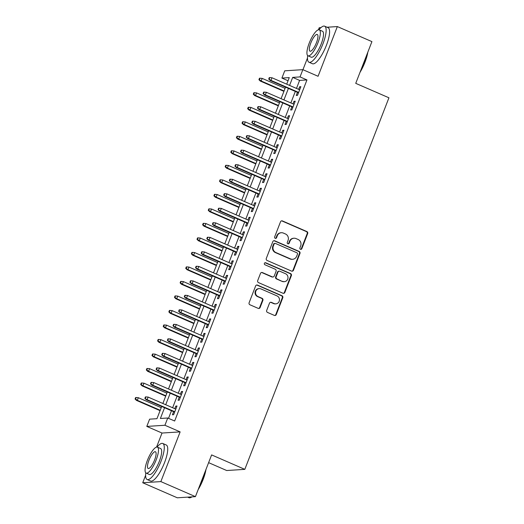 <?xml version="1.0" encoding="UTF-8"?>
<svg xmlns="http://www.w3.org/2000/svg" width="524" height="524" viewBox="0 0 524 524"><rect width="100%" height="100%" fill="white"/><g stroke="black" fill="none" stroke-linecap="round" stroke-linejoin="round"><path stroke-width="0.79" d="M300.468 249.293A1.081 1.028 86.3 0 0 301.811 248.71L307.68 233.573A1.546 1.467 86.3 0 0 306.874 231.556L282.436 220.925A1.546 1.467 86.3 0 0 280.53 221.757L274.655 236.894A1.081 1.028 86.3 0 0 275.676 238.387A1.081 1.028 86.3 0 0 276.554 237.719L277.314 235.761A4.939 4.69 86.3 0 1 283.432 233.095L285.469 233.979A4.939 4.69 86.3 0 1 288.043 240.431L287.283 242.389A1.081 1.028 86.3 0 0 288.298 243.883A1.081 1.028 86.3 0 0 289.183 243.215L289.942 241.256A4.939 4.69 86.3 0 1 296.053 238.59L298.091 239.475A4.939 4.69 86.3 0 1 300.665 245.926L299.905 247.885A1.081 1.028 86.3 0 0 300.468 249.293M300.678 249.358A1.081 1.028 86.3 0 0 301.32 248.743L307.188 233.606A1.546 1.467 86.3 0 0 306.383 231.588L281.945 220.958A1.546 1.467 86.3 0 0 281.545 220.846M275.428 238.368A1.081 1.028 86.3 0 0 276.069 237.752L276.829 235.793L277.314 235.761M288.056 243.863A1.081 1.028 86.3 0 0 288.691 243.247L289.451 241.289L289.942 241.256M266.696 310.404A1.546 1.467 86.3 0 0 267.495 312.415L274.353 315.402A1.546 1.467 86.3 0 0 276.266 314.564L282.783 297.756A1.546 1.467 86.3 0 0 281.978 295.739L257.546 285.108A1.546 1.467 86.3 0 0 255.633 285.94L249.11 302.754A1.546 1.467 86.3 0 0 249.915 304.765L258.201 308.367A1.546 1.467 86.3 0 0 260.107 307.536L262.897 300.344A1.546 1.467 86.3 0 0 262.092 298.326L257.985 296.538A4.127 3.917 86.3 0 1 259.203 288.613A4.127 3.917 86.3 0 1 260.945 288.914L277.032 295.916A4.127 3.917 86.3 0 1 275.814 303.848A4.127 3.917 86.3 0 1 274.078 303.54L271.393 302.374A1.546 1.467 86.3 0 0 269.487 303.206L266.696 310.404M195.432 496.641L177.309 497.8L142.731 482.755L160.855 481.595L195.432 496.641L211.617 454.911L244.813 469.36L388.932 97.792L355.737 83.349L371.922 41.619L337.345 26.573L318.068 76.281L302.852 69.659L300.036 76.917L306.953 79.93L174.656 421.014L167.739 418.001L164.922 425.259L146.799 426.418L149.615 419.161L156.958 418.696L161.7 406.48M160.855 481.595L180.138 431.881L164.922 425.259M291.541 271.091A1.546 1.467 86.3 0 0 293.453 270.26L299.97 253.446A1.546 1.467 86.3 0 0 299.165 251.435L274.727 240.798A1.546 1.467 86.3 0 0 272.821 241.63L266.297 258.443A1.546 1.467 86.3 0 0 267.102 260.461L291.541 271.091M291.377 275.604L284.859 292.412A1.546 1.467 86.3 0 1 282.947 293.243L258.509 282.613A1.546 1.467 86.3 0 1 257.703 280.595L260.493 273.404A1.546 1.467 86.3 0 1 262.406 272.572L272.316 276.882A1.546 1.467 86.3 0 0 274.229 276.05L276.076 271.275A1.546 1.467 86.3 0 0 275.27 269.257L264.954 264.771A1.081 1.028 86.3 0 1 265.275 262.694A1.081 1.028 86.3 0 1 265.727 262.773L290.571 273.587A1.546 1.467 86.3 0 1 291.377 275.604L290.886 275.631L284.368 292.444L284.859 292.412M337.345 26.573L327.022 27.228M320.957 27.621L319.221 27.733L318.415 29.809M297.475 92.355L296.263 95.473L297.488 95.394L300.868 86.689L299.643 86.768L298.634 89.362M291.848 106.863L290.637 109.988L291.861 109.909L295.235 101.204L294.01 101.276L293.008 103.876M286.215 121.378L285.004 124.502L286.228 124.424L289.608 115.712L288.383 115.791L287.375 118.391M280.589 135.893L279.377 139.017L280.602 138.939L283.975 130.227L282.75 130.306L281.748 132.906M274.956 150.408L273.744 153.532L274.969 153.453L278.349 144.742L277.124 144.821L276.115 147.421M269.329 164.922L268.118 168.047L269.343 167.968L272.716 159.257L271.491 159.335L270.489 161.936M263.696 179.437L262.485 182.562L263.71 182.483L267.089 173.772L265.865 173.85L264.856 176.45M258.07 193.952L256.858 197.076L258.083 196.998L261.456 188.286L260.232 188.365L259.229 190.965M252.437 208.467L251.225 211.585L252.45 211.513L255.83 202.801L254.605 202.88L253.596 205.48M246.811 222.982L245.599 226.099L246.824 226.021L250.197 217.316L248.972 217.394L247.97 219.995M241.178 237.496L239.966 240.614L241.191 240.536L244.57 231.831L243.346 231.909L242.337 234.503M235.551 252.011L234.339 255.129L235.564 255.05L238.937 246.346L237.713 246.424L236.71 249.018M229.918 266.526L228.706 269.644L229.931 269.565L233.311 260.86L232.086 260.939L231.077 263.533M224.292 281.041L223.08 284.159L224.305 284.08L227.678 275.375L226.453 275.454L225.451 278.048M218.659 295.549L217.447 298.673L218.672 298.595L222.052 289.89L220.827 289.962L219.818 292.562M213.032 310.064L211.82 313.188L213.045 313.11L216.419 304.398L215.194 304.477L214.192 307.077M207.399 324.579L206.187 327.703L207.412 327.624L210.792 318.913L209.567 318.992L208.559 321.592M201.773 339.094L200.561 342.218L201.786 342.139L205.159 333.428L203.934 333.506L202.932 336.107M196.14 353.608L194.928 356.733L196.153 356.654L199.533 347.943L198.308 348.021L197.299 350.621M190.513 368.123L189.302 371.247L190.526 371.169L193.9 362.457L192.675 362.536L191.673 365.136M184.88 382.638L183.669 385.762L184.893 385.684L188.273 376.972L187.048 377.051L186.04 379.651M179.254 397.153L178.042 400.271L179.267 400.198L182.64 391.487L181.415 391.566L180.413 394.166M306.953 79.93L299.604 80.395L296.486 88.432M295.326 91.418L290.859 102.946M289.7 105.933L285.226 117.461M284.067 120.448L279.6 131.969M278.441 134.963L273.967 146.484M272.808 149.478L268.34 160.999M267.181 163.992L262.707 175.514M261.548 178.507L257.081 190.029M255.922 193.015L251.448 204.543M250.289 207.53L245.822 219.058M244.662 222.045L240.189 233.573M239.029 236.56L234.562 248.088M233.403 251.075L228.929 262.603M227.77 265.589L223.303 277.117M222.143 280.104L217.67 291.632M216.51 294.619L212.043 306.14M210.884 309.134L206.41 320.655M205.251 323.649L200.784 335.17M199.624 338.163L195.151 349.685M193.991 352.678L189.524 364.2M188.365 367.193L183.891 378.714M182.732 381.701L178.265 393.229M177.105 396.216L172.632 407.744M171.472 410.731L168.525 418.349M173.621 411.668L172.409 414.785L173.634 414.707L177.014 406.002L175.789 406.08L174.78 408.681M208.618 462.653L226.689 470.519L244.813 469.36M180.138 431.881L162.014 433.04L156.558 447.096M145.633 475.261L142.731 482.755M162.014 433.04L146.799 426.418M288.043 80.748L281.912 78.076L284.728 70.819L302.852 69.659M307.49 57.981L302.944 69.699M164.562 407.724L160.39 418.473L167.739 418.001M300.036 76.917L292.687 77.388L289.576 85.419M288.416 88.412L283.942 99.933M282.783 102.92L278.316 114.448M277.157 117.435L272.683 128.963M271.524 131.95L267.057 143.478M265.897 146.465L261.424 157.993M260.264 160.979L255.797 172.507M254.638 175.494L250.164 187.022M249.005 190.009L244.538 201.537M243.378 204.524L238.905 216.052M237.745 219.039L233.278 230.56M232.119 233.553L227.645 245.075M226.486 248.068L222.019 259.59M220.859 262.583L216.386 274.104M215.226 277.098L210.759 288.619M209.6 291.606L205.126 303.134M203.967 306.121L199.5 317.649M198.341 320.636L193.867 332.164M192.708 335.15L188.24 346.678M187.081 349.665L182.607 361.193M181.448 364.18L176.981 375.708M175.822 378.695L171.348 390.223M170.189 393.21L165.722 404.738M286.713 84.174L289.261 77.611L281.912 78.076M162.859 403.487L167.326 391.965M168.486 388.978L172.959 377.45M174.119 374.464L178.586 362.936M179.745 359.949L184.219 348.421M185.378 345.434L189.845 333.906M191.005 330.919L195.478 319.391M196.638 316.404L201.105 304.876M202.264 301.889L206.738 290.362M207.897 287.375L212.364 275.847M213.523 272.86L217.997 261.338M219.156 258.345L223.624 246.824M224.783 243.83L229.257 232.309M230.416 229.316L234.883 217.794M236.042 214.801L240.516 203.279M241.675 200.292L246.142 188.764M247.302 185.778L251.775 174.25M252.935 171.263L257.402 159.735M258.561 156.748L263.035 145.22M264.194 142.233L268.661 130.705M269.821 127.718L274.294 116.19M275.454 113.204L279.921 101.676M281.08 98.689L285.554 87.161M299.604 80.395L292.687 77.388M299.643 86.768L300.665 87.207M294.01 101.276L295.032 101.722M288.383 115.791L289.405 116.236M282.75 130.306L283.772 130.751M277.124 144.821L278.146 145.266M271.491 159.335L272.513 159.781M265.865 173.85L266.886 174.296M260.232 188.365L261.253 188.81M254.605 202.88L255.627 203.325M248.972 217.394L249.994 217.84M243.346 231.909L244.367 232.355M237.713 246.424L238.734 246.869M232.086 260.939L233.108 261.378M226.453 275.454L227.475 275.893M220.827 289.962L221.849 290.407M215.194 304.477L216.216 304.922M209.567 318.992L210.589 319.437M203.934 333.506L204.956 333.952M198.308 348.021L199.33 348.467M192.675 362.536L193.697 362.981M187.048 377.051L188.07 377.496M181.415 391.566L182.437 392.011M175.789 406.08L176.811 406.526M293.971 238.224L293.479 238.256A4.939 4.69 86.3 0 0 289.451 241.289M281.349 232.728L280.857 232.761A4.939 4.69 86.3 0 0 276.829 235.793M291.947 271.203A1.546 1.467 86.3 0 0 292.962 270.292L299.479 253.478A1.546 1.467 86.3 0 0 298.673 251.461L274.242 240.83A1.546 1.467 86.3 0 0 273.836 240.719M297.462 254.186A1.081 1.028 86.3 0 0 296.898 252.778L275.447 243.444A1.081 1.028 86.3 0 0 274.111 244.027L273.312 246.09A4.939 4.69 86.3 0 0 275.886 252.542L290.551 258.922A4.939 4.69 86.3 0 0 296.663 256.256L297.462 254.186M274.995 243.365L274.504 243.391A1.081 1.028 86.3 0 0 273.62 244.06L274.111 244.027M292.634 259.288L292.143 259.321A4.939 4.69 86.3 0 1 290.06 258.954L275.395 252.575A4.939 4.69 86.3 0 1 272.821 246.123L273.62 244.06M283.353 293.355A1.546 1.467 86.3 0 0 284.368 292.444M272.965 276.993L272.48 277.026A1.546 1.467 86.3 0 1 271.825 276.914L261.915 272.598A1.546 1.467 86.3 0 0 261.509 272.493M290.886 275.631A1.546 1.467 86.3 0 0 290.08 273.62L265.236 262.806A1.081 1.028 86.3 0 0 265.033 262.74M282.6 281.355A4.127 3.917 86.3 0 0 287.951 278.231A4.127 3.917 86.3 0 0 285.554 273.738L279.888 271.268A1.546 1.467 86.3 0 0 277.975 272.1L276.128 276.875A1.546 1.467 86.3 0 0 276.934 278.892L282.108 281.388A4.127 3.917 86.3 0 0 283.851 281.696L284.342 281.663M279.24 271.15L278.748 271.183A1.546 1.467 86.3 0 0 277.491 272.133L277.975 272.1M282.108 281.388L276.443 278.919A1.546 1.467 86.3 0 1 275.637 276.908L277.491 272.133M275.814 303.848L275.329 303.881A4.127 3.917 86.3 0 1 273.587 303.573L270.901 302.407A1.546 1.467 86.3 0 0 270.502 302.296M259.203 288.613L258.712 288.639A4.127 3.917 86.3 0 0 257.5 296.571L257.985 296.538M258.601 308.479A1.546 1.467 86.3 0 0 259.616 307.568L262.413 300.37A1.546 1.467 86.3 0 0 261.607 298.359L257.5 296.571M274.759 315.507A1.546 1.467 86.3 0 0 275.775 314.597L282.298 297.789A1.546 1.467 86.3 0 0 281.493 295.772L257.055 285.135A1.546 1.467 86.3 0 0 256.649 285.03M259.976 78.207L259.485 78.24L258.922 79.687L259.413 79.655L259.976 78.207L262.19 78.397L261.181 81.01L260.297 81.063L283.929 91.346M259.413 79.655L261.181 81.01L284.074 90.973M262.19 78.397L285.089 88.36M260.297 81.063L258.922 79.687M269.205 79.032L269.768 77.578L269.277 77.611L268.72 79.059L270.974 80.382L271.989 77.768L299.656 89.807M298.641 92.421L270.974 80.382L270.096 80.434L298.497 92.794M268.72 79.059L270.096 80.434M271.989 77.768L269.768 77.578M367.822 52.197A19.172 5.384 113.5 0 1 364.979 62.186A19.172 5.384 113.5 0 1 360.021 72.319M360.715 70.511A19.643 5.515 -66.5 0 0 364.711 61.996A19.643 5.515 -66.5 0 0 367.285 53.579M307.673 55.59A19.643 5.515 -66.5 0 0 308.977 62.225A19.643 5.515 -66.5 0 0 322.941 43.82A19.643 5.515 -66.5 0 0 324.657 26.2A19.643 5.515 -66.5 0 0 318.906 29.77M308.977 62.225L312.435 63.732A19.643 5.515 -66.5 0 0 326.4 45.326A19.643 5.515 -66.5 0 0 328.116 27.706L324.657 26.2M319.28 29.861L322.463 31.244A14.141 3.969 113.5 0 1 321.225 43.931A14.141 3.969 113.5 0 1 311.171 57.181L307.994 55.799A14.141 3.969 -66.5 0 0 318.042 42.549A14.141 3.969 -66.5 0 0 319.28 29.861A14.141 3.969 -66.5 0 0 309.226 43.112A14.141 3.969 -66.5 0 0 307.994 55.799M310.798 43.014A9.118 2.561 -66.5 0 0 309.998 51.188A9.118 2.561 -66.5 0 0 316.476 42.647A9.118 2.561 -66.5 0 0 317.275 34.473A9.118 2.561 -66.5 0 0 310.798 43.014M205.965 469.484A19.172 5.384 113.5 0 1 203.122 479.473A19.172 5.384 113.5 0 1 198.164 489.599M198.865 487.798A19.643 5.515 -66.5 0 0 202.853 479.283A19.643 5.515 -66.5 0 0 205.434 470.86M145.816 472.877A19.643 5.515 -66.5 0 0 147.126 479.512A19.643 5.515 -66.5 0 0 161.084 461.107A19.643 5.515 -66.5 0 0 162.8 443.487A19.643 5.515 -66.5 0 0 157.056 447.051M147.126 479.512L150.578 481.019A19.643 5.515 -66.5 0 0 164.543 462.613A19.643 5.515 -66.5 0 0 166.259 444.994L162.8 443.487M157.423 447.142L160.606 448.531A14.141 3.969 113.5 0 1 159.368 461.218A14.141 3.969 113.5 0 1 149.32 474.469L146.137 473.087A14.141 3.969 -66.5 0 0 156.191 459.83A14.141 3.969 -66.5 0 0 157.423 447.142A14.141 3.969 -66.5 0 0 147.375 460.399A14.141 3.969 -66.5 0 0 146.137 473.087M148.94 460.295A9.118 2.561 -66.5 0 0 148.141 468.476A9.118 2.561 -66.5 0 0 154.619 459.934A9.118 2.561 -66.5 0 0 155.418 451.754A9.118 2.561 -66.5 0 0 148.94 460.295M187.631 497.138L188.895 497.689A19.643 5.515 -66.5 0 0 190.716 497.545A19.643 5.515 -66.5 0 0 191.85 496.87M192.066 496.857A19.172 5.384 113.5 0 1 191.273 497.296L190.716 497.545M254.343 92.722L253.852 92.748L253.288 94.202L253.78 94.169L254.343 92.722L256.563 92.912L255.548 95.519L254.671 95.578L278.303 105.861M253.78 94.169L255.548 95.519L278.447 105.488M256.563 92.912L279.462 102.874M254.671 95.578L253.288 94.202M248.717 107.237L248.225 107.263L247.662 108.717L248.153 108.684L248.717 107.237L250.931 107.427L249.922 110.033L249.038 110.092L272.67 120.376M248.153 108.684L249.922 110.033L272.814 120.003M250.931 107.427L273.829 117.389M249.038 110.092L247.662 108.717M243.084 121.751L242.592 121.778L242.029 123.232L242.52 123.199L243.084 121.751L245.304 121.935L244.289 124.548L243.411 124.607L267.043 134.891M242.52 123.199L244.289 124.548L267.188 134.517M245.304 121.935L268.203 131.904M243.411 124.607L242.029 123.232M237.457 136.26L236.966 136.292L236.403 137.747L236.894 137.714L237.457 136.26L239.671 136.45L238.662 139.063L237.778 139.122L261.411 149.405M236.894 137.714L238.662 139.063L261.555 149.026M239.671 136.45L262.57 146.419M237.778 139.122L236.403 137.747M263.579 93.547L264.142 92.093L263.651 92.126L263.087 93.573L265.347 94.896L266.362 92.283L294.029 104.322M293.014 106.935L265.347 94.896L264.463 94.949L292.87 107.309M263.087 93.573L264.463 94.949M266.362 92.283L264.142 92.093M257.946 108.062L258.509 106.608L258.018 106.641L257.461 108.088L259.714 109.411L260.729 106.798L288.397 118.837M287.381 121.45L259.714 109.411L258.836 109.464L287.237 121.823M257.461 108.088L258.836 109.464M260.729 106.798L258.509 106.608M252.319 122.57L252.882 121.123L252.391 121.155L251.828 122.603L254.088 123.926L255.103 121.313L282.77 133.351M281.755 135.965L254.088 123.926L253.203 123.978L281.611 136.338M251.828 122.603L253.203 123.978M255.103 121.313L252.882 121.123M246.686 137.085L247.249 135.637L246.758 135.67L246.201 137.118L248.455 138.441L249.47 135.827L277.137 147.866M276.122 150.48L248.455 138.441L247.577 138.493L275.978 150.853M246.201 137.118L247.577 138.493M249.47 135.827L247.249 135.637M231.824 150.774L231.333 150.807L230.77 152.261L231.261 152.229L231.824 150.774L234.045 150.964L233.029 153.578L232.152 153.637L255.784 163.92M231.261 152.229L233.029 153.578L255.928 163.54M234.045 150.964L256.943 160.934M232.152 153.637L230.77 152.261M241.06 151.6L241.623 150.152L241.132 150.178L240.568 151.632L242.828 152.949L243.843 150.342L271.511 162.381M270.495 164.995L242.828 152.949L241.944 153.008L270.351 165.368M240.568 151.632L241.944 153.008M243.843 150.342L241.623 150.152M226.198 165.289L225.706 165.322L225.143 166.776L225.634 166.743L226.198 165.289L228.412 165.479L227.403 168.093L226.519 168.152L250.151 178.435M225.634 166.743L227.403 168.093L250.295 178.055M228.412 165.479L251.31 175.442M226.519 168.152L225.143 166.776M235.427 166.115L235.99 164.667L235.499 164.693L234.942 166.147L237.195 167.464L238.21 164.857L265.878 176.896M264.862 179.509L237.195 167.464L236.317 167.523L264.718 179.883M234.942 166.147L236.317 167.523M238.21 164.857L235.99 164.667M220.565 179.804L220.073 179.837L219.51 181.291L220.001 181.258L220.565 179.804L222.785 179.994L221.77 182.607L220.892 182.666L244.525 192.95M220.001 181.258L221.77 182.607L244.669 192.57M222.785 179.994L245.684 189.957M220.892 182.666L219.51 181.291M229.8 180.629L230.363 179.182L229.872 179.208L229.309 180.662L231.569 181.979L232.584 179.365L260.251 191.411M259.236 194.018L231.569 181.979L230.684 182.038L259.092 194.397M229.309 180.662L230.684 182.038M232.584 179.365L230.363 179.182M214.938 194.319L214.447 194.352L213.884 195.806L214.375 195.773L214.938 194.319L217.152 194.509L216.143 197.122L215.259 197.181L238.892 207.465M214.375 195.773L216.143 197.122L239.036 207.085M217.152 194.509L240.051 204.471M215.259 197.181L213.884 195.806M224.167 195.144L224.731 193.69L224.239 193.723L223.683 195.177L225.936 196.493L226.951 193.88L254.618 205.919M253.603 208.532L225.936 196.493L225.058 196.552L253.459 208.912M223.683 195.177L225.058 196.552M226.951 193.88L224.731 193.69M209.305 208.834L208.814 208.866L208.251 210.314L208.742 210.288L209.305 208.834L211.526 209.024L210.51 211.637L209.633 211.689L233.265 221.98M208.742 210.288L210.51 211.637L233.409 221.6M211.526 209.024L234.424 218.986M209.633 211.689L208.251 210.314M218.541 209.659L219.104 208.205L218.613 208.238L218.049 209.692L220.309 211.008L221.325 208.395L248.992 220.434M247.976 223.047L220.309 211.008L219.425 211.067L247.832 223.427M218.049 209.692L219.425 211.067M221.325 208.395L219.104 208.205M203.679 223.348L203.188 223.381L202.624 224.829L203.116 224.803L203.679 223.348L205.893 223.538L204.884 226.152L204 226.204L227.632 236.488M203.116 224.803L204.884 226.152L227.776 236.114M205.893 223.538L228.792 233.501M204 226.204L202.624 224.829M212.908 224.174L213.471 222.72L212.98 222.752L212.423 224.207L214.676 225.523L215.692 222.91L243.359 234.948M242.343 237.562L214.676 225.523L213.799 225.582L242.199 237.942M212.423 224.207L213.799 225.582M215.692 222.91L213.471 222.72M198.046 237.863L197.555 237.896L196.991 239.344L197.483 239.311L198.046 237.863L200.266 238.053L199.251 240.667L198.373 240.719L222.006 251.003M197.483 239.311L199.251 240.667L222.15 250.629M200.266 238.053L223.165 248.016M198.373 240.719L196.991 239.344M207.281 238.689L207.845 237.234L207.353 237.267L206.79 238.721L209.05 240.038L210.065 237.424L237.732 249.463M236.717 252.077L209.05 240.038L208.166 240.097L236.573 252.457M206.79 238.721L208.166 240.097M210.065 237.424L207.845 237.234M192.419 252.378L191.928 252.411L191.365 253.858L191.856 253.826L192.419 252.378L194.633 252.568L193.625 255.181L192.74 255.234L216.373 265.517M191.856 253.826L193.625 255.181L216.517 265.144M194.633 252.568L217.532 262.531M192.74 255.234L191.365 253.858M201.648 253.203L202.212 251.749L201.72 251.782L201.164 253.236L203.417 254.553L204.432 251.939L232.099 263.978M231.084 266.592L203.417 254.553L202.539 254.612L230.94 266.971M201.164 253.236L202.539 254.612M204.432 251.939L202.212 251.749M186.786 266.893L186.295 266.926L185.732 268.373L186.223 268.34L186.786 266.893L189.007 267.083L187.992 269.696L187.114 269.749L210.746 280.032M186.223 268.34L187.992 269.696L210.89 279.659M189.007 267.083L211.906 277.045M187.114 269.749L185.732 268.373M196.022 267.718L196.585 266.264L196.094 266.297L195.531 267.744L197.79 269.067L198.806 266.454L226.473 278.493M225.458 281.106L197.79 269.067L196.906 269.12L225.313 281.48M195.531 267.744L196.906 269.12M198.806 266.454L196.585 266.264M181.16 281.408L180.669 281.434L180.105 282.888L180.597 282.855L181.16 281.408L183.374 281.598L182.365 284.204L181.481 284.263L205.113 294.547M180.597 282.855L182.365 284.204L205.257 294.174M183.374 281.598L206.273 291.56M181.481 284.263L180.105 282.888M190.389 282.233L190.952 280.779L190.461 280.812L189.904 282.259L192.157 283.582L193.173 280.969L220.84 293.008M219.825 295.621L192.157 283.582L191.28 283.635L219.68 295.995M189.904 282.259L191.28 283.635M193.173 280.969L190.952 280.779M175.527 295.922L175.036 295.949L174.472 297.403L174.964 297.37L175.527 295.922L177.747 296.112L176.732 298.719L175.854 298.778L199.487 309.062M174.964 297.37L176.732 298.719L199.631 308.688M177.747 296.112L200.646 306.075M175.854 298.778L174.472 297.403M184.762 296.748L185.326 295.294L184.834 295.326L184.271 296.774L186.531 298.097L187.546 295.484L215.213 307.523M214.198 310.136L186.531 298.097L185.647 298.149L214.054 310.509M184.271 296.774L185.647 298.149M187.546 295.484L185.326 295.294M169.9 310.437L169.409 310.463L168.846 311.918L169.337 311.885L169.9 310.437L172.114 310.621L171.106 313.234L170.221 313.293L193.854 323.577M169.337 311.885L171.106 313.234L193.998 323.203M172.114 310.621L195.013 320.59M170.221 313.293L168.846 311.918M179.129 311.256L179.693 309.808L179.201 309.841L178.645 311.289L180.898 312.612L181.913 309.998L209.58 322.037M208.565 324.651L180.898 312.612L180.02 312.664L208.421 325.024M178.645 311.289L180.02 312.664M181.913 309.998L179.693 309.808M164.267 324.946L163.776 324.978L163.213 326.432L163.704 326.4L164.267 324.946L166.488 325.135L165.473 327.749L164.595 327.808L188.227 338.091M163.704 326.4L165.473 327.749L188.371 337.711M166.488 325.135L189.387 335.105M164.595 327.808L163.213 326.432M173.503 325.771L174.066 324.323L173.575 324.356L173.012 325.804L175.271 327.127L176.287 324.513L203.954 336.552M202.939 339.166L175.271 327.127L174.387 327.179L202.795 339.539M173.012 325.804L174.387 327.179M176.287 324.513L174.066 324.323M158.641 339.46L158.15 339.493L157.586 340.947L158.078 340.914L158.641 339.46L160.855 339.65L159.846 342.264L158.962 342.323L182.594 352.606M158.078 340.914L159.846 342.264L182.738 352.226M160.855 339.65L183.754 349.613M158.962 342.323L157.586 340.947M167.87 340.286L168.433 338.838L167.942 338.864L167.385 340.318L169.638 341.635L170.654 339.028L198.321 351.067M197.306 353.68L169.638 341.635L168.761 341.694L197.162 354.054M167.385 340.318L168.761 341.694M170.654 339.028L168.433 338.838M153.008 353.975L152.517 354.008L151.953 355.462L152.445 355.429L153.008 353.975L155.228 354.165L154.213 356.779L153.335 356.837L176.968 367.121M152.445 355.429L154.213 356.779L177.112 366.741M155.228 354.165L178.127 364.128M153.335 356.837L151.953 355.462M162.244 354.8L162.807 353.353L162.316 353.379L161.752 354.833L164.012 356.15L165.027 353.543L192.694 365.582M191.679 368.195L164.012 356.15L163.128 356.209L191.535 368.569M161.752 354.833L163.128 356.209M165.027 353.543L162.807 353.353M147.382 368.49L146.89 368.523L146.327 369.977L146.818 369.944L147.382 368.49L149.595 368.68L148.587 371.293L147.703 371.352L171.335 381.636M146.818 369.944L148.587 371.293L171.479 381.256M149.595 368.68L172.494 378.642M147.703 371.352L146.327 369.977M156.611 369.315L157.174 367.868L156.683 367.894L156.126 369.348L158.379 370.664L159.394 368.051L187.061 380.096M186.046 382.703L158.379 370.664L157.501 370.723L185.902 383.083M156.126 369.348L157.501 370.723M159.394 368.051L157.174 367.868M141.749 383.005L141.257 383.037L140.694 384.492L141.185 384.459L141.749 383.005L143.969 383.195L142.954 385.808L142.076 385.867L165.708 396.151M141.185 384.459L142.954 385.808L165.853 395.771M143.969 383.195L166.868 393.157M142.076 385.867L140.694 384.492M150.984 383.83L151.547 382.376L151.056 382.409L150.493 383.863L152.753 385.179L153.768 382.566L181.435 394.605M180.42 397.218L152.753 385.179L151.868 385.238L180.276 397.598M150.493 383.863L151.868 385.238M153.768 382.566L151.547 382.376M136.122 397.519L135.631 397.552L135.068 399L135.559 398.974L136.122 397.519L138.336 397.709L137.327 400.323L136.443 400.375L160.075 410.665M135.559 398.974L137.327 400.323L160.22 410.285M138.336 397.709L161.235 407.672M136.443 400.375L135.068 399M145.351 398.345L145.914 396.891L145.423 396.923L144.866 398.378L147.12 399.694L148.135 397.081L175.802 409.12M174.787 411.733L147.12 399.694L146.242 399.753L174.643 412.113M144.866 398.378L146.242 399.753M148.135 397.081L145.914 396.891M301.32 248.743L301.811 248.71M276.069 237.752L276.554 237.719M288.691 243.247L289.183 243.215M281.945 220.958L282.436 220.925M306.383 231.588L306.874 231.556M307.188 233.606L307.68 233.573M274.242 240.83L274.727 240.798M298.673 251.461L299.165 251.435M299.479 253.478L299.97 253.446M292.962 270.292L293.453 270.26M272.821 246.123L273.312 246.09M275.395 252.575L275.886 252.542M290.06 258.954L290.551 258.922M261.915 272.598L262.406 272.572M271.825 276.914L272.316 276.882M265.236 262.806L265.727 262.773M290.08 273.62L290.571 273.587M275.637 276.908L276.128 276.875M276.443 278.919L276.934 278.892M270.901 302.407L271.393 302.374M273.587 303.573L274.078 303.54M261.607 298.359L262.092 298.326M262.413 300.37L262.897 300.344M259.616 307.568L260.107 307.536M257.055 285.135L257.546 285.108M281.493 295.772L281.978 295.739M282.298 297.789L282.783 297.756M275.775 314.597L276.266 314.564"/></g></svg>
